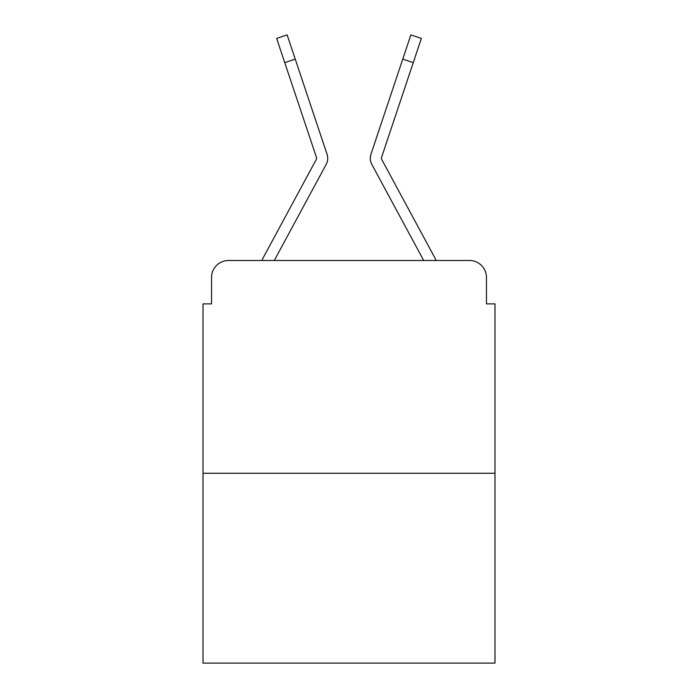 <?xml version="1.0" encoding="UTF-8"?>
<svg xmlns="http://www.w3.org/2000/svg" width="698" height="698" viewBox="0 0 698 698"><rect width="100%" height="100%" fill="white"/><g stroke="black" fill="none" stroke-linecap="round" stroke-linejoin="round"><path stroke-width="1.05" d="M211.529 277.499L211.529 303.883L211.529 277.499A17.022 17.022 0 0 1 228.551 260.476L261.898 260.476A42.561 42.561 0 0 1 263.46 257.274L316.447 159.135A1.701 1.701 0 0 0 316.569 157.783L276.644 38.407L287.14 34.9L295.237 59.121L284.749 62.628M494.987 473.279L203.013 473.279L203.013 663.1L494.987 663.1L494.987 303.883L486.471 303.883L486.471 277.499A17.022 17.022 0 0 0 469.449 260.476L228.551 260.476M203.013 473.279L203.013 303.883L211.529 303.883M314.458 186.113L274.305 260.476L314.458 186.113L274.305 260.476L314.458 186.113L274.305 260.476L314.458 186.113L274.305 260.476L314.458 186.113L274.305 260.476L314.458 186.113L274.305 260.476L314.458 186.113L274.305 260.476L314.458 186.113L274.305 260.476L314.458 186.113L274.305 260.476L314.458 186.113L274.305 260.476L314.458 186.113L274.305 260.476L314.458 186.113L274.305 260.476L282.603 260.476M415.397 260.476L423.695 260.476L383.542 186.113M381.344 158.324A1.701 1.701 0 0 1 381.431 157.783A1.701 1.701 0 0 0 381.344 158.324A1.701 1.701 0 0 1 381.431 157.783A1.701 1.701 0 0 0 381.344 158.324A1.701 1.701 0 0 1 381.431 157.783A1.701 1.701 0 0 0 381.344 158.324A1.701 1.701 0 0 1 381.431 157.783A1.701 1.701 0 0 0 381.344 158.324A1.701 1.701 0 0 1 381.431 157.783A1.701 1.701 0 0 0 381.344 158.324A1.701 1.701 0 0 1 381.431 157.783A1.701 1.701 0 0 0 381.344 158.324A1.701 1.701 0 0 1 381.431 157.783A1.701 1.701 0 0 0 381.344 158.324A1.701 1.701 0 0 1 381.431 157.783A1.701 1.701 0 0 0 381.344 158.324A1.701 1.701 0 0 1 381.431 157.783A1.701 1.701 0 0 0 381.344 158.324A1.701 1.701 0 0 1 381.431 157.783A1.701 1.701 0 0 0 381.344 158.324A1.701 1.701 0 0 1 381.431 157.783A1.701 1.701 0 0 0 381.344 158.324A1.701 1.701 0 0 1 381.431 157.783A1.701 1.701 0 0 0 381.553 159.135A1.701 1.701 0 0 1 381.344 158.324A1.701 1.701 0 0 0 381.553 159.135A1.701 1.701 0 0 1 381.344 158.324A1.701 1.701 0 0 0 381.553 159.135A1.701 1.701 0 0 1 381.344 158.324A1.701 1.701 0 0 0 381.553 159.135A1.701 1.701 0 0 1 381.344 158.324A1.701 1.701 0 0 0 381.553 159.135A1.701 1.701 0 0 1 381.344 158.324A1.701 1.701 0 0 0 381.553 159.135A1.701 1.701 0 0 1 381.344 158.324A1.701 1.701 0 0 0 381.553 159.135A1.701 1.701 0 0 1 381.344 158.324A1.701 1.701 0 0 0 381.553 159.135A1.701 1.701 0 0 1 381.344 158.324A1.701 1.701 0 0 0 381.553 159.135A1.701 1.701 0 0 1 381.344 158.324A1.701 1.701 0 0 0 381.553 159.135A1.701 1.701 0 0 1 381.344 158.324A1.701 1.701 0 0 0 381.553 159.135A1.701 1.701 0 0 1 381.344 158.324A1.701 1.701 0 0 0 381.553 159.135A1.701 1.701 0 0 1 381.344 158.324A1.701 1.701 0 0 0 381.553 159.135A1.701 1.701 0 0 1 381.344 158.324A1.701 1.701 0 0 0 381.553 159.135A1.701 1.701 0 0 1 381.344 158.324A1.701 1.701 0 0 0 381.553 159.135A1.701 1.701 0 0 1 381.344 158.324A1.701 1.701 0 0 0 381.553 159.135A1.701 1.701 0 0 1 381.344 158.324A1.701 1.701 0 0 0 381.553 159.135L434.54 257.274A42.561 42.561 0 0 1 436.102 260.476L469.449 260.476M486.471 303.883L486.471 277.499M274.305 260.476L326.184 164.396A12.765 12.765 0 0 0 327.057 154.275L295.237 59.121M423.695 260.476L371.816 164.396A12.765 12.765 0 0 1 370.943 154.275L410.86 34.9L421.356 38.407L413.251 62.628L402.763 59.121M316.447 159.135A1.701 1.701 0 0 0 316.656 158.324A1.701 1.701 0 0 1 316.447 159.135A1.701 1.701 0 0 0 316.656 158.324A1.701 1.701 0 0 1 316.447 159.135A1.701 1.701 0 0 0 316.656 158.324A1.701 1.701 0 0 1 316.447 159.135A1.701 1.701 0 0 0 316.656 158.324A1.701 1.701 0 0 1 316.447 159.135A1.701 1.701 0 0 0 316.656 158.324A1.701 1.701 0 0 1 316.447 159.135A1.701 1.701 0 0 0 316.656 158.324A1.701 1.701 0 0 1 316.447 159.135A1.701 1.701 0 0 0 316.656 158.324A1.701 1.701 0 0 1 316.447 159.135A1.701 1.701 0 0 0 316.656 158.324A1.701 1.701 0 0 1 316.447 159.135A1.701 1.701 0 0 0 316.656 158.324A1.701 1.701 0 0 1 316.447 159.135A1.701 1.701 0 0 0 316.656 158.324A1.701 1.701 0 0 1 316.447 159.135A1.701 1.701 0 0 0 316.656 158.324A1.701 1.701 0 0 1 316.447 159.135A1.701 1.701 0 0 0 316.569 157.783A1.701 1.701 0 0 1 316.656 158.324A1.701 1.701 0 0 0 316.569 157.783A1.701 1.701 0 0 1 316.656 158.324A1.701 1.701 0 0 0 316.569 157.783A1.701 1.701 0 0 1 316.656 158.324A1.701 1.701 0 0 0 316.569 157.783A1.701 1.701 0 0 1 316.656 158.324A1.701 1.701 0 0 0 316.569 157.783A1.701 1.701 0 0 1 316.656 158.324A1.701 1.701 0 0 0 316.569 157.783A1.701 1.701 0 0 1 316.656 158.324A1.701 1.701 0 0 0 316.569 157.783A1.701 1.701 0 0 1 316.656 158.324A1.701 1.701 0 0 0 316.569 157.783A1.701 1.701 0 0 1 316.656 158.324A1.701 1.701 0 0 0 316.569 157.783A1.701 1.701 0 0 1 316.656 158.324A1.701 1.701 0 0 0 316.569 157.783A1.701 1.701 0 0 1 316.656 158.324A1.701 1.701 0 0 0 316.569 157.783A1.701 1.701 0 0 1 316.656 158.324A1.701 1.701 0 0 0 316.569 157.783M381.431 157.783L413.251 62.628"/></g></svg>
